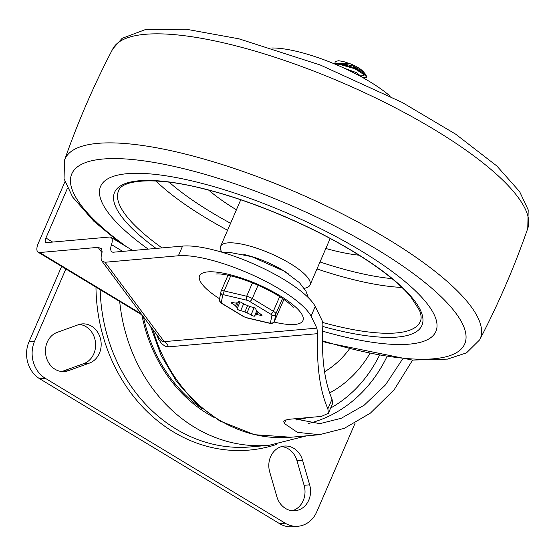 <?xml version="1.0" encoding="UTF-8"?>
<svg xmlns="http://www.w3.org/2000/svg" width="556" height="556" viewBox="0 0 556 556"><rect width="100%" height="100%" fill="white"/><g stroke="black" fill="none" stroke-linecap="round" stroke-linejoin="round"><path stroke-width="0.83" d="M89.405 363.103A20.092 17.299 84.9 0 0 100.782 340.175A20.092 17.299 84.9 0 0 82.086 323.905A20.092 17.299 84.9 0 0 78.313 324.739L57.219 332.356A20.092 17.299 84.9 0 0 45.842 355.284A20.092 17.299 84.9 0 0 64.538 371.554A20.092 17.299 84.9 0 0 68.305 370.713L89.405 363.103L83.845 363.596A20.092 17.299 84.9 0 0 95.465 342.274A20.092 17.299 84.9 0 0 79.327 324.412M61.73 371.533A20.092 17.299 84.9 0 0 62.752 371.206L83.845 363.596M302.534 460.159A20.092 17.299 84.9 0 0 284.352 446.065A20.092 17.299 84.9 0 0 269.716 472.002L276.846 496.668A20.092 17.299 84.9 0 0 295.027 510.755A20.092 17.299 84.9 0 0 309.657 484.818L302.534 460.159L296.974 460.653A20.092 17.299 84.9 0 0 281.6 446.579M292.227 510.742A20.092 17.299 84.9 0 0 304.104 485.312L296.974 460.653M61.626 266.407L29.009 341.78A27.404 23.588 84.9 0 0 39.698 378.768L279.599 523.662A27.404 23.588 84.9 0 0 292.491 526.747L298.044 526.254A27.404 23.588 -95.1 0 1 285.159 523.168L45.258 378.275A27.404 23.588 -95.1 0 1 34.562 341.287L65.865 268.965M355.145 423.123L316.795 511.749A27.404 23.588 -95.1 0 1 298.044 526.254M329.604 392.939A118.734 102.2 84.9 0 0 369.754 353.699M412.615 360.1L394.197 389.68L370.393 413.129L344.254 428.363L319.408 434.695L297.377 432.339L284.331 423.47L283.72 421.142L287.723 419.398L321.417 416.409L328.387 413.268L327.873 408.799C319.867 390.597 316.461 365.549 317.664 333.649L316.878 328.123L311.061 316.128A79.16 21.475 -156.6 0 0 252.994 275.185A79.16 21.475 -156.6 0 0 178.386 255.767L105.035 262.258L101.838 261L101.206 259.659L101.088 256.941L102.109 251.694L101.651 249.234L101.282 248.615L98.085 247.357L39.636 252.535A10.96 4.719 121.1 0 1 38.162 252.236A10.96 4.719 121.1 0 1 38.267 243.34L64.92 181.749M156.577 334.434L158.599 339.306L161.657 343.684L165.188 346.277L168.537 346.854A10.96 9.431 84.9 0 0 166.744 343.837A10.96 9.431 84.9 0 0 164.208 341.641L162.741 341.843L160.816 340.119L101.838 261M67.505 188.13L45.919 238.01A5.484 2.363 -58.9 0 0 45.87 242.458A5.484 2.363 -58.9 0 0 46.607 242.604L109.497 237.037A10.96 4.719 121.1 0 1 110.971 237.336A10.96 4.719 121.1 0 1 111.485 244.619A10.96 4.719 -58.9 0 0 111.999 251.903A10.96 4.719 -58.9 0 0 113.473 252.202L182.576 246.086A79.16 21.475 23.4 0 1 257.185 265.504A79.16 21.475 23.4 0 1 315.252 306.446L322.522 321.438L322.904 324.398C321.173 356.222 324.231 381.131 332.064 399.111L332.578 403.58L328.387 413.275M227.828 275.63A38.058 10.321 23.4 0 1 227.237 275.053M284.547 299.858A38.058 10.321 23.4 0 1 283.727 299.816M311.061 316.128L315.252 306.446M271.696 47.983A79.16 21.475 23.4 0 1 390.208 96.223M294.465 418.8L319.797 423.658L341.28 418.265L364.152 405.22L385.412 384.981L402.509 359.141M360.872 250.714A182.674 49.553 23.4 0 1 435.897 331.459A182.674 49.553 23.4 0 1 322.577 331.167A182.674 49.553 -156.6 0 0 435.897 331.459A182.674 49.553 -156.6 0 0 360.872 250.714A182.674 49.553 -156.6 0 0 100.601 186.364A182.674 49.553 23.4 0 1 360.872 250.714M148.188 249.13A182.674 49.553 23.4 0 1 100.601 186.364A182.674 49.553 -156.6 0 0 148.188 249.13M359.072 255.204A108.079 29.315 23.4 0 1 325.837 248.49M236.425 209.8A108.079 29.315 23.4 0 1 208.778 190.166M221.698 252.146L220.961 250.492A48.713 13.212 23.4 0 1 220.628 246.287A48.713 13.212 23.4 0 1 290.037 263.447A48.713 13.212 23.4 0 1 310.046 284.985A48.713 13.212 23.4 0 1 306.752 287.612L304.327 288.467M243.778 254.474A41.102 11.148 23.4 0 1 283.268 270.515A41.102 11.148 23.4 0 1 288.216 273.698M364.187 77.555L366.348 77.02M366.592 76.686L365.883 74.678L354.839 67.804L339.056 63.412L334.253 63.822M335.303 64.26L339.042 64.218L354.888 68.749L365.785 75.755L366.265 77.465L364.187 78.326M336.86 63.363L340.216 63.21L352.893 65.928L363.221 71.627L364.555 73.406M337.214 63.356L350.245 63.794A14.442 3.92 23.4 0 1 363.2 71.62M351.51 71.682L359.169 75.637M344.22 68.193L356.299 72.6L362.352 77.374M335.24 63.551L335.011 62.202L335.525 61.403L338.604 60.743L343.337 61.487L350.245 63.794M362.429 77.416L364.159 77.555M364.694 74.601L363.617 75.588L361.275 75.873M254.78 315.843A6.088 1.654 23.4 0 1 254.787 315.433A6.088 1.654 23.4 0 1 255.968 315.002A12.941 3.51 -156.6 0 0 257.143 314.898A6.088 1.654 23.4 0 1 260.458 315.342A2.432 0.66 -156.6 0 0 262.036 315.363A2.432 0.66 -156.6 0 0 260.701 314.098A6.088 1.654 23.4 0 1 257.72 311.937A12.941 3.51 -156.6 0 0 256.754 310.943A6.088 1.654 23.4 0 1 255.941 309.47A6.088 1.654 23.4 0 1 256.052 309.324A2.432 0.66 -156.6 0 0 256.094 309.261A2.432 0.66 -156.6 0 0 254.989 308.121A2.432 0.66 -156.6 0 0 252.521 307.19A6.088 1.654 23.4 0 1 248.351 305.87A12.941 3.51 -156.6 0 0 246.211 304.987A6.088 1.654 23.4 0 1 242.187 302.916A2.432 0.66 -156.6 0 0 239.879 301.852A2.432 0.66 -156.6 0 0 238.42 301.866A2.432 0.66 -156.6 0 0 238.42 302.026A6.088 1.654 23.4 0 1 238.413 302.436A6.088 1.654 23.4 0 1 237.231 302.867A12.941 3.51 -156.6 0 0 236.057 302.971A6.088 1.654 23.4 0 1 232.742 302.527A2.432 0.66 -156.6 0 0 231.164 302.506A2.432 0.66 -156.6 0 0 232.498 303.771A6.088 1.654 23.4 0 1 235.48 305.932A12.941 3.51 -156.6 0 0 236.446 306.926A6.088 1.654 23.4 0 1 237.259 308.399A6.088 1.654 23.4 0 1 237.148 308.552A2.432 0.66 -156.6 0 0 237.106 308.608A2.432 0.66 -156.6 0 0 238.211 309.748A2.432 0.66 -156.6 0 0 240.678 310.679A6.088 1.654 23.4 0 1 244.849 311.999A12.941 3.51 -156.6 0 0 246.989 312.889A6.088 1.654 23.4 0 1 251.013 314.953A2.432 0.66 -156.6 0 0 253.321 316.016A2.432 0.66 -156.6 0 0 254.78 316.003A2.432 0.66 -156.6 0 0 254.78 315.843M62.752 371.206L68.305 370.713M304.104 485.312L309.657 484.818M39.698 378.768L45.258 378.275M34.562 341.287L29.009 341.78M285.159 523.168L279.599 523.662M95.966 287.146A161.358 138.889 84.9 0 0 276.728 444.369M119.7 301.484A158.314 136.269 84.9 0 0 269.222 445.266L250.541 446.92A158.314 136.269 -95.1 0 1 100.184 289.69M324.537 371.776A97.328 83.775 84.9 0 0 349.411 348.939M214.116 417.445A143.705 123.689 -95.1 0 1 141.863 314.863M143.455 316.83A142.343 122.522 84.9 0 0 202.252 408.778M98.085 247.357L102.04 252.667M141.287 313.925L39.636 252.535M319.415 434.709L290.913 437.231A152.226 131.028 -95.1 0 1 152.928 329.541M168.537 346.854L317.664 333.649M316.878 328.123L164.208 341.641L105.035 262.258M111.485 244.619L122.688 251.388M52.646 242.069L45.919 238.01M274.011 322.042A56.323 15.276 -156.6 0 0 294.006 305.647A56.323 15.276 -156.6 0 0 215.339 272.009A56.323 15.276 -156.6 0 0 219.564 298.76M178.386 255.767L182.576 246.086M308.344 423.491A141.266 121.597 84.9 0 0 386.809 356.924M379.303 355.597A135.789 116.878 -95.1 0 1 330.653 408.034M307.204 417.667A135.789 116.878 -95.1 0 1 296.563 419.975M327.873 408.799L332.064 399.111M284.331 423.47L285.972 419.683M156.097 248.428A167.453 45.425 23.4 0 1 149.481 180.436A167.453 45.425 23.4 0 1 353.15 251.395A167.453 45.425 23.4 0 1 422.039 325.142A167.453 45.425 23.4 0 1 322.786 326.483M162.039 247.906A164.402 44.598 23.4 0 1 118.525 190.93C121.667 179.442 156.98 176.37 205.685 189.374C252.48 201.105 309.97 225.319 352.74 251.312C379.456 267.561 398.777 282.684 410.696 296.682L419.558 310.463C421.344 315.127 421.587 318.81 420.294 321.514A164.402 44.598 23.4 0 1 322.834 322.529M401.939 287.438A164.402 44.598 23.4 0 1 316.983 268.937M227.571 230.247A164.402 44.598 23.4 0 1 155.937 180.978M391.994 278.639A158.314 42.944 23.4 0 1 319.999 261.973M230.587 223.276A158.314 42.944 23.4 0 1 169.156 182.201M322.397 340.765A214.067 58.067 -156.6 0 0 446.989 302.672A214.067 58.067 -156.6 0 0 155.235 162.651A214.067 58.067 -156.6 0 0 126.719 246.85M322.397 341.321L327.011 342.718L412.309 360.079L447.49 359.12L466.505 352.865L479.668 339.834A226.216 61.362 -156.6 0 0 296.946 192.584A226.216 61.362 -156.6 0 0 64.531 160.184L64.058 178.768L72.586 196.977L93.749 221.17L119.484 242.479M479.668 339.834C498.412 303.882 514.439 266.762 527.755 228.467A226.118 61.334 -156.6 0 0 344.129 83.518A226.118 61.334 -156.6 0 0 112.792 48.9C93.992 84.818 77.903 121.917 64.531 160.184M243.618 316.489L222.567 303.778A3.044 1.314 -58.9 0 1 222.143 303.68L243.208 316.406L246.892 317.921A3.044 1.612 -76.7 0 1 246.426 317.65A3.044 0.827 23.4 0 1 243.618 316.489A3.044 1.314 121.1 0 1 243.187 316.392M222.567 303.778A3.044 0.827 23.4 0 1 221.302 302.478A3.044 2.926 -169 0 1 219.474 299.246M228.023 275.213L221.177 291.031M222.741 295.062A3.044 0.827 23.4 0 1 224.29 294.923A3.044 1.612 -76.7 0 1 224.186 290.934A6.088 1.654 -156.6 0 0 221.128 291.115A6.088 1.654 -156.6 0 0 221.1 291.212A3.044 2.926 11 0 0 222.741 295.062L221.302 302.478M279.689 296.591L273.337 311.27L252.292 298.558L258.06 285.228M274.323 321.493A6.088 1.654 -156.6 0 0 274.4 321.382A6.088 1.654 -156.6 0 0 274.428 321.278A3.044 2.926 -169 0 1 270.459 322.807A3.044 0.827 23.4 0 1 268.909 322.946A3.044 1.612 103.3 0 0 269.403 323.224M246.892 317.921L269.375 323.217C270.946 324.183 272.621 323.571 274.4 321.375L283.907 299.406L274.428 321.278L275.866 313.869L282.538 298.461M270.633 314.091A3.044 0.827 23.4 0 1 271.898 315.391A3.044 2.926 11 0 0 275.866 313.869A6.088 1.654 -156.6 0 0 273.337 311.27A3.044 1.314 121.1 0 1 270.633 314.091L249.581 301.38A3.044 1.314 -58.9 0 0 252.292 298.558A6.088 1.654 -156.6 0 0 246.676 296.23L224.186 290.934L230.726 275.818M252.459 282.865L246.676 296.23A3.044 1.612 103.3 0 0 246.774 300.219A3.044 0.827 23.4 0 1 249.581 301.38M224.29 294.923L246.774 300.219M268.909 322.946L246.426 317.65M271.898 315.391L270.459 322.807M233.006 302.603L232.498 303.771M238.336 302.554L236.446 306.926M235.48 305.932L236.8 302.881M243.653 303.805L240.678 310.679M244.849 311.999L247.635 305.557M249.776 306.446L246.989 312.889M251.013 314.953L254.148 307.697M255.968 315.002L257.435 311.61M258.206 312.437L257.143 314.898M260.458 315.342L260.938 314.23M269.222 445.266L306.565 435.848M142.093 315.002L38.162 252.236M290.913 437.231L254.446 434.695L219.801 420.941L196.456 403.781L176.62 381.625L161.094 355.43L150.516 326.302M223.38 252.653L229.802 252.424L251.75 256.657L284.185 271.147L299.434 282.636L306.008 291.268L308.378 297.717M215.902 274.011L217.841 273.906C222.476 273.879 229.642 275.31 239.344 278.188C253.918 282.837 267.255 288.905 279.362 296.383C292.289 304.799 293.505 308.08 293.075 307.405M110.971 237.336L132.759 250.499M310.046 284.985L330.16 238.489M220.628 246.287L240.748 199.799M527.755 228.467L528.2 209.883L519.651 191.674L496.862 165.994L455.712 134.191L402.169 102.422L320.332 65.031L238.955 38.823L186.336 29.253L145.359 29.586L122.105 38.343L112.792 48.9M366.279 77.479L366.612 76.707M365.883 74.678L363.77 72.21M222.157 303.694C220.239 302.832 219.342 301.338 219.481 299.204L221.128 291.115L228.009 275.213M238.413 302.436L238.732 301.7M237.259 308.399L240.067 301.908M254.787 315.433L256.733 310.929M255.941 309.47L256.101 309.115"/></g></svg>
